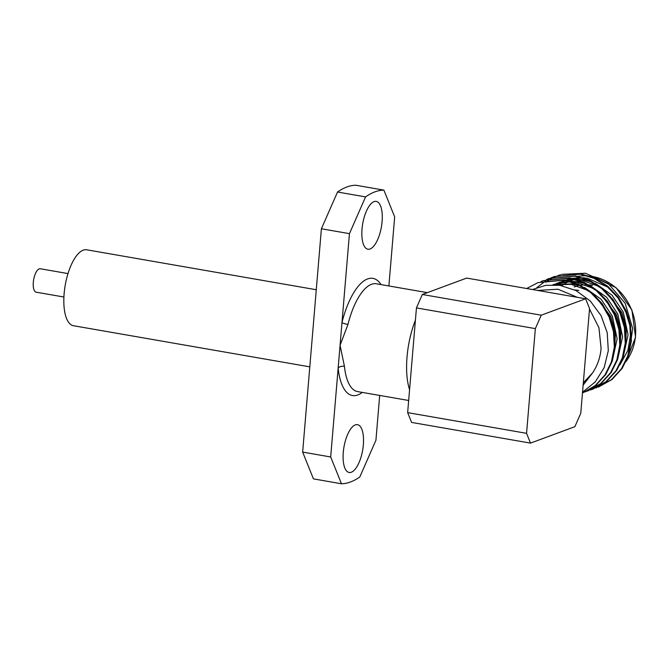 <?xml version="1.0" encoding="UTF-8"?>
<svg xmlns="http://www.w3.org/2000/svg" width="669" height="669" viewBox="0 0 669 669"><rect width="100%" height="100%" fill="white"/><g stroke="black" fill="none" stroke-linecap="round" stroke-linejoin="round"><path stroke-width="1" d="M349.444 233.648L321.396 228.765L337.527 192.02L365.575 196.895L349.444 233.648L341.976 322.567A4.758 0.778 -166.1 0 0 347.947 324.473L340.069 345.313L338.154 368.05A4.758 2.567 174.1 0 1 344.435 366.311A54.716 21.383 99.9 0 0 357.614 391.599L408.667 400.48M63.915 297.019L36.185 292.194A11.891 4.65 -80.1 0 1 33.45 280.988A11.891 4.65 -80.1 0 1 39.203 268.871A11.891 4.65 -80.1 0 1 40.265 268.754L67.987 273.579M379.691 395.438L375.928 440.235L359.797 476.98A148.685 58.094 -80.1 0 1 350.506 481.989A148.685 58.094 -80.1 0 1 341.483 483.762L313.435 478.879L302.647 452.093L330.687 456.969L341.483 483.762M351.325 472.247A24.268 9.483 99.9 0 0 363.058 447.519A24.268 9.483 99.9 0 0 357.472 424.664A24.268 9.483 99.9 0 0 355.298 424.899A24.268 9.483 99.9 0 0 343.565 449.618A24.268 9.483 99.9 0 0 349.151 472.481A24.268 9.483 99.9 0 0 351.325 472.247M370.074 248.985A24.268 9.483 99.9 0 0 381.807 224.257A24.268 9.483 99.9 0 0 376.221 201.402A24.268 9.483 99.9 0 0 374.046 201.637A24.268 9.483 99.9 0 0 362.314 226.356A24.268 9.483 99.9 0 0 367.9 249.219A24.268 9.483 99.9 0 0 370.074 248.985M309.797 366.855L73.456 325.719A38.543 15.061 -80.1 0 1 64.584 289.418A38.543 15.061 -80.1 0 1 83.215 250.156A38.543 15.061 -80.1 0 1 86.669 249.788L316.278 289.744M578.81 290.446A42.824 38.434 -110.3 0 0 574.83 289.97M574.219 286.959A42.824 38.434 69.7 0 1 577.665 285.889M580.592 285.278A42.824 38.434 69.7 0 1 585.852 284.81M589.096 284.91A42.824 38.434 69.7 0 1 592.583 285.345M582.532 277.727L587.457 278.304L607.853 287.118M617.989 296.81L628.76 317.926M630.775 333.538L627.915 350.33L620.021 364.747M595.945 387.92L611.483 379.641L621.509 368.644L627.773 355.908L630.716 341.056L629.855 325.544L625.473 310.96L617.855 297.747L607.059 286.457L594.064 278.371L580.291 274.156L554.358 276.548L551.984 277.501M598.37 387.1L612.143 379.39L622.17 368.393L628.434 355.665L631.377 340.814L630.524 325.301L626.134 310.717L618.516 297.504L607.72 286.207L594.724 278.128L580.951 273.914L554.358 276.548M537.976 282.619L564.561 279.977L578.342 284.191L591.329 292.269L602.125 303.567L609.743 316.78L614.134 331.364L614.987 346.877L612.043 361.728L605.788 374.464L595.753 385.453L582.64 392.92L595.293 385.536L605.119 374.707L611.382 361.971L614.326 347.119L613.465 331.607L609.083 317.022L601.464 303.81L590.668 292.52L577.673 284.434L563.9 280.219L537.976 282.619L526.695 288.523M585.015 391.967L600.553 383.68L610.588 372.683L616.843 359.955L619.787 345.104L618.934 329.583L614.543 314.999L606.925 301.794L596.129 290.497L583.142 282.418L569.361 278.195L543.437 280.595L541.062 281.54M587.441 391.139L601.214 383.437L611.249 372.441L617.512 359.705L620.456 344.853L619.594 329.34L615.212 314.756L607.586 301.543L596.798 290.254L583.803 282.167L570.021 277.953L543.437 280.595M590.476 389.943L592.901 389.124L606.014 381.656L616.049 370.668L622.312 357.932L625.256 343.08L624.394 327.567L620.012 312.983L612.386 299.771L601.598 288.473L588.603 280.395L574.822 276.18L548.898 278.572L546.523 279.525M592.901 389.124L606.683 381.414L616.709 370.417L622.973 357.689L625.916 342.837L625.055 327.317L620.673 312.732L613.055 299.528L602.259 288.23L589.264 280.152L575.491 275.929L548.898 278.572M551.657 277.643L549.333 278.73M549.015 278.898L546.749 280.127M546.439 280.311L536.764 287.678M561.734 274.349L585.417 273.245L608.221 283.514L625.181 303.308L632.682 328.471L629.077 353.65M589.514 309.036L598.947 327.751L601.088 348.474C600.277 357.647 597.4 365.843 592.466 373.051L583.125 385.152M582.532 392.218L595.243 381.932L604.157 367.649L608.297 350.698L607.235 332.752L601.063 315.601L590.301 301.025L576.009 290.555L559.677 285.287L545.687 285.345L532.491 289.535M537.725 290.438L557.954 289.217L577.397 297.345M409.57 389.718A54.716 21.383 -80.1 0 1 415.416 320.175M381.037 284.593A59.474 23.239 -80.1 0 0 341.976 322.567L340.069 345.313L344.435 366.311M585.618 298.775L541.246 315.191L535.351 328.613L526.562 433.328L530.5 443.112L574.872 426.697L580.767 413.275L589.556 308.56L585.618 298.775L466.703 278.078L422.331 294.494L541.246 315.191M535.351 328.613L416.444 307.916L407.647 412.631L526.562 433.328M530.5 443.112L411.594 422.415L407.647 412.631M416.444 307.916L422.331 294.494M583.309 382.911L592.466 373.051L583.326 382.785M546.147 282.218L549.592 279.843M549.926 279.642L552.41 278.195M552.77 278.003L555.63 276.606M556.081 276.414L560.614 274.691M556.031 284.902L557.076 284.216M557.703 283.823L559.593 282.736M560.237 282.393L564.761 280.37M571.226 278.547L565.447 280.127L571.134 278.521M572.095 278.337L581.286 277.668M623.24 356.886L628.057 334.776L623.274 312.097L612.068 295.213L595.502 283.455M591.756 281.942L583.443 279.793L575.557 279.174M574.119 279.216L566.158 280.269M565.297 280.47L557.21 283.23M617.771 358.902L622.596 336.791L617.813 314.121L606.607 297.237L590.041 285.471M586.287 283.965L577.983 281.808L570.097 281.197M568.658 281.231L552.862 284.793M612.311 360.926L617.127 338.815L612.344 316.144L601.138 299.26L584.572 287.494M580.826 285.989L572.522 283.832L553.296 284.793M581.319 277.677L572.187 278.363M564.703 280.395L562.671 281.206M562.002 281.498L560.028 282.443M559.376 282.786L557.444 283.865M625.574 346.341L626.335 329.115L621.911 312.607L604.642 290.271M598.939 286.432L582.08 280.294L577.581 279.776M575.858 279.701L566.727 280.378M565.765 280.562L559.242 282.418M556.541 283.522L554.559 284.467M620.113 348.357L620.874 331.138L616.442 314.622L599.181 292.294M593.478 288.456L576.619 282.318L572.12 281.8M570.389 281.716L553.773 284.442M614.652 350.38L615.405 333.162L610.981 316.646L593.712 294.318M588.018 290.471L571.15 284.342L553.924 284.802M362.272 392.41A59.474 23.239 -80.1 0 1 357.815 394.961A59.474 23.239 -80.1 0 1 338.154 368.05L330.687 456.969M388.881 285.964L394.677 216.907L383.889 190.121L355.841 185.238A148.685 58.094 -80.1 0 0 337.527 192.02M365.575 196.895A148.685 58.094 -80.1 0 1 383.889 190.121M321.396 228.765L302.647 452.093M626.151 361.352A52.282 46.93 -110.3 0 0 631.595 309.872A52.282 46.93 -110.3 0 0 592.374 276.481A52.282 46.93 -110.3 0 0 589.565 276.08M427.324 292.654L376.379 283.781A54.716 21.383 99.9 0 0 371.479 284.317A54.716 21.383 99.9 0 0 347.947 324.473M587.633 275.912A52.282 46.93 -110.3 0 0 577.824 276.372M567.345 279.517A52.282 46.93 -110.3 0 0 565.874 280.211M564.761 280.779A52.282 46.93 -110.3 0 0 562.863 281.858M562.236 282.234A52.282 46.93 -110.3 0 0 560.388 283.464M559.777 283.89A52.282 46.93 -110.3 0 0 558.197 285.094M561.851 285.655A49.907 44.798 69.7 0 1 564.72 283.731M565.581 283.221A49.907 44.798 69.7 0 1 568.466 281.708M569.779 281.114A49.907 44.798 69.7 0 1 573.584 279.692M575.457 279.149A49.907 44.798 69.7 0 1 582.264 277.961M583.427 277.878A49.907 44.798 69.7 0 1 584.087 277.844M626 361.67L635.55 337.26L631.937 310.065L616.124 287.729L592.583 276.456L589.364 276.013"/></g></svg>

